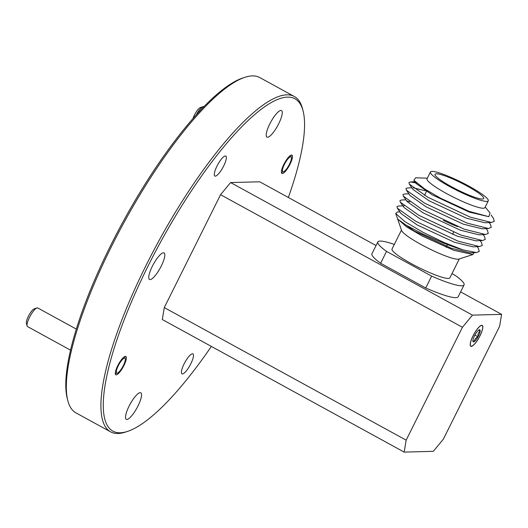 <?xml version="1.0" encoding="UTF-8"?>
<svg xmlns="http://www.w3.org/2000/svg" width="528" height="528" viewBox="0 0 528 528"><rect width="100%" height="100%" fill="white"/><g stroke="black" fill="none" stroke-linecap="round" stroke-linejoin="round"><path stroke-width="0.79" d="M192.958 118.622A8.501 2.198 -61.3 0 1 194.443 115.058A8.501 2.198 -61.3 0 1 200.376 107.527L203.029 106.649A10.619 2.746 118.7 0 0 196.139 115.038M284.42 164.373A8.501 2.198 118.7 0 0 283.516 171.772A8.501 2.198 118.7 0 0 289.45 164.241A8.501 2.198 118.7 0 0 291.383 157.41A8.501 2.198 118.7 0 0 284.42 164.373M203.933 106.702L203.861 106.663A10.619 2.746 118.7 0 0 203.029 106.649M425.74 287.971L431.647 276.118L386.529 251.387L380.615 263.241L425.74 287.971A48.173 6.93 26.5 0 0 458.159 296.789L464.066 284.935A48.173 6.93 26.5 0 0 455.38 275.497L451.981 273.636M451.321 186.615A27.192 3.914 26.5 0 0 483.694 198.541A27.192 3.914 26.5 0 0 467.399 186.193A27.192 3.914 26.5 0 0 435.026 174.273A27.192 3.914 26.5 0 0 451.321 186.615M443.368 220.387A27.192 3.914 26.5 0 0 457.875 226.703M430.439 171.989L427.04 178.814A32.32 4.646 26.5 0 0 446.404 193.479A32.32 4.646 26.5 0 0 484.882 207.649L488.281 200.825A32.32 4.646 -153.5 0 1 449.81 186.655A32.32 4.646 -153.5 0 1 430.439 171.989A32.32 4.646 -153.5 0 1 468.917 186.153A32.32 4.646 -153.5 0 1 488.281 200.825M485.199 207.016L490.01 212.989L488.849 216.698L469.214 211.391L440.774 198.317L424.703 188.991L413.853 180.272L415.701 177.797L427.357 178.174M399.868 211.867L397.34 211.979L395.723 213.51L404.745 221.529L423.007 232.327L443.876 242.431L463.135 249.949C457.598 248.371 451.07 246.088 443.553 243.111L422.73 233.983L405.94 225.04L397.742 219.153L395.716 213.503M491.139 215.021L493.475 218.42L494.267 221.364L491.456 222.473L470.125 217.094L427.713 197.182L409.358 184.127L408.949 182.549L410.441 181.955L416.519 183.051M489.185 222.572L490.472 224.44L491.264 227.39L488.453 228.492L467.122 223.113L424.71 203.201L406.355 190.146L405.946 188.575L407.444 187.975L411.88 187.783M486.182 228.591L487.469 230.459L488.261 233.409L485.45 234.518L464.119 229.132L421.714 209.227L403.359 196.172L402.943 194.594L404.441 194L408.877 193.809M483.186 234.61L484.466 236.485L485.258 239.428L482.447 240.537L461.116 235.151L418.711 215.246L400.356 202.191L399.94 200.614L401.438 200.02L405.874 199.828M406.705 200.884L409.919 201.848M480.183 240.636L481.47 242.504L482.262 245.447L479.444 246.556L458.119 241.177L415.708 221.265L397.353 208.21L396.944 206.633L398.435 206.039L404.118 205.795M477.18 246.655L478.467 248.523L479.259 251.467L476.447 252.575L463.135 249.949M488.849 216.698L469.326 212.117L432.188 194.839L416.057 183.48L415.668 182.285M491.456 222.473L484.942 222.757L466.33 218.137L429.185 200.858L413.054 189.499L409.358 184.127M413.226 187.81L425.377 190.76M488.453 228.492L481.939 228.776L463.327 224.156L426.182 206.877L410.051 195.518L406.355 190.146M485.45 234.518L478.936 234.795L460.324 230.175L423.179 212.896L407.055 201.538L403.359 196.172M482.447 240.537L475.933 240.814L457.321 236.201L420.182 218.915L404.052 207.557L400.356 202.191M479.444 246.556L472.936 246.84L454.318 242.22L417.179 224.941L401.049 213.583L397.353 208.21M476.447 252.575L469.933 252.859L451.315 248.239L414.176 230.96L397.736 219.153M397.61 218.929L406.454 226.776L422.374 236.108L453.763 250.298L472.936 254.536L473.953 252.688M459.307 258.938L449.876 277.86A32.32 4.646 -153.5 0 1 411.398 263.69A32.32 4.646 -153.5 0 1 392.033 249.018L401.465 230.096M397.716 219.265L401.623 230.551A32.32 4.646 26.5 0 0 420.988 244.464A32.32 4.646 26.5 0 0 458.852 259.083L472.936 254.536M394.324 244.424A48.173 6.93 26.5 0 0 377.843 241.943A48.173 6.93 26.5 0 0 386.529 251.387M431.647 276.118A48.173 6.93 26.5 0 0 464.066 284.935M377.843 241.943L371.93 253.796A48.173 6.93 26.5 0 0 380.615 263.241M472.857 340.593L474.375 341.51C474.54 339.385 475.748 337.821 478.005 336.805C477.675 334.356 478.394 332.455 480.157 331.115L478.672 330.132A6.871 1.775 118.7 0 0 475.042 334.831A6.871 1.775 118.7 0 0 472.897 340.527A6.871 1.775 118.7 0 0 472.93 341.398A6.871 1.775 118.7 0 0 473.187 341.821A6.871 1.775 118.7 0 0 474.375 341.51A6.871 1.775 118.7 0 0 478.005 336.805A6.871 1.775 118.7 0 0 480.157 331.115A6.871 1.775 118.7 0 0 479.292 329.789A6.871 1.775 118.7 0 0 478.672 330.132M474.896 335.102L478.005 336.805M478.54 330.231L480.157 331.115M482.203 325.604A11.695 3.023 118.7 0 0 473.999 334.145A11.695 3.023 118.7 0 0 470.851 346.038A11.695 3.023 118.7 0 0 472.342 345.853A11.695 3.023 118.7 0 0 479.173 337.273A11.695 3.023 118.7 0 0 482.731 326.898A11.695 3.023 118.7 0 0 482.203 325.604M27.086 325.895L26.4 323.189A8.501 2.198 -61.3 0 1 28.34 316.351A8.501 2.198 -61.3 0 1 34.274 308.827L36.927 307.949A10.619 2.746 118.7 0 0 29.509 317.354A10.619 2.746 118.7 0 0 27.086 325.895A10.619 2.746 118.7 0 0 27.542 326.588L70.508 350.137M118.318 365.673A8.501 2.198 118.7 0 0 117.414 373.072A8.501 2.198 118.7 0 0 123.347 365.541A8.501 2.198 118.7 0 0 125.281 358.71A8.501 2.198 118.7 0 0 118.318 365.673M76.276 329.069L37.759 307.963A10.619 2.746 118.7 0 0 36.927 307.949M288.341 197.479A189.493 48.965 118.7 0 0 303.131 111.137A189.493 48.965 118.7 0 0 287.555 97.132A189.493 48.965 118.7 0 0 147.866 266.422A189.493 48.965 118.7 0 0 120.212 432.782A189.493 48.965 118.7 0 0 127.604 431.369A189.493 48.965 118.7 0 0 211.365 346.421M127.604 431.369L125.479 432.076A191.195 49.401 -61.3 0 1 118.021 433.495A191.195 49.401 -61.3 0 1 110.55 431.831A191.195 49.401 -61.3 0 1 152.387 253.004A191.195 49.401 -61.3 0 1 286.869 94.842A191.195 49.401 -61.3 0 1 294.34 96.505A191.195 49.401 -61.3 0 1 302.577 108.966L303.131 111.137M294.34 96.505L259.789 77.57A191.195 49.401 118.7 0 0 252.318 75.9A191.195 49.401 118.7 0 0 244.853 77.326A191.195 49.401 118.7 0 0 124.568 221.483A191.195 49.401 118.7 0 0 67.756 400.435A191.195 49.401 118.7 0 0 75.992 412.889L110.55 431.831M123.922 365.528A10.454 2.699 118.7 0 0 125.855 356.44A10.454 2.699 118.7 0 0 117.744 365.686A10.454 2.699 118.7 0 0 115.81 374.774A10.454 2.699 118.7 0 0 123.922 365.528M290.024 164.228A10.454 2.699 118.7 0 0 291.958 155.146A10.454 2.699 118.7 0 0 283.846 164.393A10.454 2.699 118.7 0 0 281.912 173.474A10.454 2.699 118.7 0 0 290.024 164.228M223.694 165.964A11.385 2.944 118.7 0 0 225.799 156.07A11.385 2.944 118.7 0 0 216.962 166.142A11.385 2.944 118.7 0 0 214.856 176.035A11.385 2.944 118.7 0 0 223.694 165.964M190.806 363.779A11.385 2.944 118.7 0 0 192.911 353.879A11.385 2.944 118.7 0 0 184.074 363.95A11.385 2.944 118.7 0 0 181.969 373.85A11.385 2.944 118.7 0 0 190.806 363.779M472.461 315.13L462.442 327.274L220.565 194.707L230.591 182.556L472.461 315.13L501.6 314.365L460.601 291.892M404.171 452.1L162.301 319.526L164.281 307.586L406.157 440.161L404.171 452.1L433.31 451.334L443.335 439.19L499.613 326.304L501.6 314.365M376.042 245.546L259.73 181.797L230.591 182.556M480.044 335.729A11.9 3.076 118.7 0 0 482.242 325.387A11.9 3.076 118.7 0 0 473.009 335.914A11.9 3.076 118.7 0 0 470.804 346.256A11.9 3.076 118.7 0 0 480.044 335.729M462.442 327.274L406.157 440.161M220.565 194.707L164.281 307.586M67.756 400.435L67.208 398.264A189.493 48.965 -61.3 0 1 123.519 220.909A189.493 48.965 -61.3 0 1 242.728 78.032L244.853 77.326M152.315 266.31A15.127 3.907 118.7 0 0 149.516 279.457A15.127 3.907 118.7 0 0 161.258 266.072A15.127 3.907 118.7 0 0 164.056 252.925A15.127 3.907 118.7 0 0 152.315 266.31M129.056 406.184A15.127 3.907 118.7 0 0 126.258 419.331A15.127 3.907 118.7 0 0 137.999 405.946A15.127 3.907 118.7 0 0 140.798 392.799A15.127 3.907 118.7 0 0 129.056 406.184M269.768 123.968A15.127 3.907 118.7 0 0 266.97 137.115A15.127 3.907 118.7 0 0 278.711 123.737A15.127 3.907 118.7 0 0 281.51 110.59A15.127 3.907 118.7 0 0 269.768 123.968M283.516 171.772L281.404 172.471M291.383 157.41L290.842 155.258M446.101 247.289L447.427 244.616M452.542 234.366L453.611 232.214M413.853 180.272L416.057 183.48M414.876 181.764L410.441 181.955M424.532 195.32L426.466 191.44M117.414 373.072L115.302 373.771M125.281 358.71L124.74 356.552"/></g></svg>
